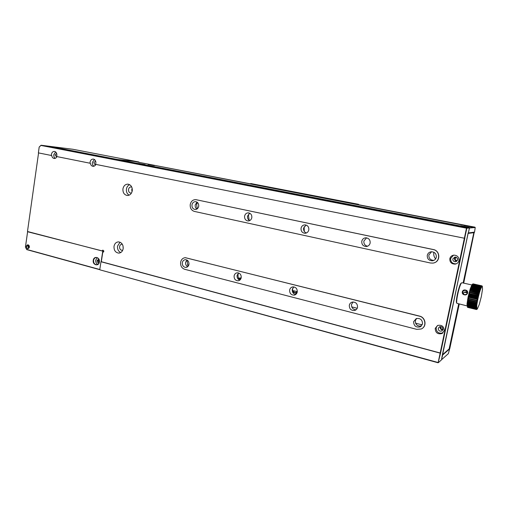 <?xml version="1.0" encoding="UTF-8"?>
<svg xmlns="http://www.w3.org/2000/svg" width="508" height="508" viewBox="0 0 508 508"><rect width="100%" height="100%" fill="white"/><g stroke="black" fill="none" stroke-linecap="round" stroke-linejoin="round"><path stroke-width="0.76" d="M132.328 189.903L132.315 190.271M464.363 294.805C467.779 295.802 469.163 290.652 465.582 290.112C462.121 288.976 460.75 294.183 464.363 294.805M464.439 294.634C466.668 294.653 467.557 293.63 467.106 291.573L465.544 290.373C463.296 290.366 462.413 291.401 462.902 293.472L464.439 294.634M467.328 292.519L466.255 291.986C464.496 291.725 463.525 292.411 463.328 294.037M476.637 309.48L477.082 309.213L476.434 309.524L467.639 307.391M467.36 303.905L467.322 304.4L476.669 306.553L476.129 307.003L467.29 304.902L467.271 305.327L476.618 307.41L476.091 307.854L467.265 305.752L467.271 306.102L476.618 308.115L476.11 308.54L467.296 306.438L476.669 308.654L476.167 309.048L467.424 307.13L476.758 309.023L476.282 309.378L467.576 307.378L476.352 309.474L477.298 309.042L479.215 304.616L481.33 296.589L482.53 289.185L482.352 286.391L481.432 287.28L480.422 289.712L470.713 287.509L480.422 289.712L480.047 290.811L479.539 290.786L470.332 288.595L480.047 290.811L479.666 292.017L479.146 292.062L469.944 289.789L479.666 292.017L479.285 293.319L478.752 293.434L469.557 291.084L479.285 293.319L478.911 294.691L478.371 294.869L469.182 292.449L478.911 294.691L478.549 296.12L477.996 296.354L469.094 294.297L468.814 293.872L478.549 296.12L478.199 297.574L477.641 297.859L468.738 295.796L468.471 295.313L478.199 297.574L477.876 299.028L477.31 299.364L468.414 297.294L468.147 296.761L477.876 299.028L477.577 300.463L477.012 300.844L468.122 298.761L467.855 298.196L477.577 300.463L477.317 301.86L476.752 302.266L467.868 300.184L467.601 299.58L477.317 301.86L477.088 303.181L476.529 303.619L467.652 301.523L467.379 300.901L477.088 303.181L476.904 304.419L476.352 304.87L467.481 302.774L467.208 302.133L476.904 304.419L476.764 305.549L476.218 306.007L467.36 303.905L467.081 303.257L476.764 305.549L476.898 309.207L476.434 309.524M467.5 307.283L466.998 304.254L468.147 296.761L470.332 288.595L472.51 284.188M467.296 306.438L467.271 306.102M467.265 305.752L467.271 305.327M467.29 304.902L466.998 304.254L467.322 304.4M480.492 288.106L480.778 288.754L471.081 286.55L471.627 286.099L480.492 288.106L480.663 287.706L471.43 285.744L471.983 285.305L480.841 287.306L480.993 286.982L471.761 285.096L472.313 284.677L481.159 286.671L472.059 284.613L472.618 284.226L481.444 286.214L472.326 284.302L472.878 283.953L481.8 285.871L472.878 283.953M480.841 287.306L481.114 287.934L480.663 287.706M481.159 286.671L481.432 287.28L480.993 286.982M481.444 286.214L481.717 286.791L481.298 286.429M481.692 285.934L481.965 286.474L481.565 286.055M473.177 283.883L481.908 285.852L482.181 286.341L481.8 285.871M482.035 285.94L482.352 286.391L481.99 285.871L473.043 283.902M476.764 305.549L467.081 303.257M476.904 304.419L467.208 302.133M477.088 303.181L467.379 300.901M477.317 301.86L467.601 299.58M477.577 300.463L467.855 298.196M477.876 299.028L477.482 298.583L468.579 296.513L468.147 296.761M478.199 297.574L477.825 297.072L468.922 295.008L468.471 295.313M478.549 296.12L478.187 295.573L469.284 293.516L468.814 293.872M478.911 294.691L478.568 294.113L469.665 292.062L469.182 292.449M479.285 293.319L478.961 292.703L470.059 290.665L469.557 291.084M479.666 292.017L479.355 291.382L470.459 289.35L469.944 289.789M480.047 290.811L479.743 290.163L470.859 288.138L470.332 288.595M480.422 289.712L480.13 289.065L471.253 287.052L470.713 287.509M456.679 302.946L456.622 302.857C455.352 301.269 459.251 284.309 461.156 283.153L461.34 283.039M462.007 282.74L461.639 282.854C459.67 284.055 455.613 301.695 456.927 303.339L466.979 305.88M482.067 285.947L482.39 286.436M472.148 284.982L471.983 285.305M471.799 285.699L471.627 286.099M471.43 286.576L471.253 287.052M480.13 289.065L480.301 288.588M471.049 287.604L470.859 288.138M479.743 290.163L479.927 289.624M470.656 288.76L470.459 289.35M479.355 291.382L479.539 290.786M470.256 290.024L470.059 290.665M478.961 292.703L479.146 292.062M469.856 291.389L469.665 292.062M478.568 294.113L478.752 293.434M469.468 292.818L469.284 293.516M478.187 295.573L478.371 294.869M469.094 294.297L468.922 295.008M477.825 297.072L477.996 296.354M468.738 295.796L468.579 296.513M477.482 298.583L477.641 297.859M468.414 297.294L468.268 297.999M477.164 300.076L477.31 299.364M468.122 298.761L467.995 299.447M476.885 301.53L477.012 300.844M467.868 300.184L467.76 300.831M476.637 302.92L476.752 302.266M467.652 301.523L467.563 302.133M476.44 304.228L476.529 303.619M467.481 302.774L467.417 303.333M476.282 305.429L476.352 304.87M476.167 306.502L476.218 306.007M476.104 307.429L476.129 307.003M476.091 308.204L476.091 307.854M441.528 359.734L448.367 353.638L449.675 348.653M449.739 348.799L442.601 355.073L441.515 359.791M297.313 291.681L293.573 290.728L292.754 290.932M294.697 291.014L292.887 291.459L294.697 291.014M241.198 277.8L239.166 278.149L238.912 279.025M240.951 278.606L240.081 278.67L241.078 278.27L239.166 278.149M240.836 278.867L239.02 278.403M240.081 278.67L239.827 280.105L240.081 278.67M49.422 146.298L117.278 159.455L138.69 161.957L72.923 149.276L49.638 146.323M139.306 162.408L138.69 161.957M56.642 153.372L55.105 154.921L56.693 157.016M55.626 151.924L53.81 154.661C53.651 156.293 54.127 157.518 55.226 158.331M54.248 158.483L54.115 158.471C52.788 158.178 51.994 157.194 51.733 155.524L51.378 155.486L51.403 154.388C51.841 152.375 52.883 151.39 54.521 151.435C56.21 151.924 56.985 153.27 56.852 155.48L56.566 156.521L90.056 163.233L90.081 162.109C90.551 160.045 91.65 159.036 93.377 159.087C95.167 159.595 95.993 160.979 95.847 163.259L95.542 164.332L464.369 238.227L464.871 237.985L440.563 353.092L438.118 362.782L100.051 269.881L438.448 362.598L441.509 359.829L442.354 354.838L449.135 348.92L458.699 303.911M95.631 161.087L93.751 162.624L95.053 164.795L95.714 164.713M94.424 159.499L92.386 162.35C92.215 164.103 92.748 165.386 93.999 166.211M427.279 255.321C427.133 258.82 428.841 260.642 432.41 260.794C434.48 260.439 435.781 259.258 436.315 257.258C436.486 253.854 434.848 252.019 431.394 251.758C429.216 252.044 427.844 253.232 427.279 255.321M244.589 216.129C244.424 218.897 245.58 220.51 248.056 220.967C250.038 220.885 251.289 219.786 251.816 217.678C251.987 214.941 250.857 213.335 248.418 212.846C246.405 212.89 245.129 213.989 244.589 216.129M191.967 204.838C191.808 207.474 192.862 209.017 195.129 209.486C197.009 209.436 198.203 208.369 198.704 206.286C198.869 203.683 197.828 202.133 195.593 201.644C193.681 201.67 192.475 202.736 191.967 204.838M361.779 241.268C361.607 244.431 363.061 246.183 366.141 246.526C368.256 246.316 369.583 245.161 370.142 243.059C370.332 239.96 368.922 238.208 365.919 237.795C363.734 237.954 362.356 239.109 361.779 241.268M301.054 228.238C300.876 231.178 302.158 232.861 304.902 233.28C306.959 233.153 308.267 232.029 308.813 229.908C308.997 227.013 307.746 225.33 305.06 224.86C302.946 224.949 301.612 226.079 301.054 228.238M430.397 262.998L432.822 263.106C440.341 262.503 440.652 250.761 433.172 249.555L195.758 199.625C192.856 199.65 191.014 201.27 190.24 204.47C189.954 208.07 191.326 210.382 194.348 211.411L430.397 262.998M433.883 262.884C440.734 261.404 440.277 250.641 433.311 249.53L195.701 199.619M182.321 262.7C182.22 265.589 183.426 267.164 185.941 267.424C187.547 267.202 188.551 266.192 188.957 264.395C189.065 261.531 187.877 259.956 185.388 259.664C183.75 259.867 182.728 260.877 182.321 262.7M349.314 305.251C349.294 308.934 351.072 310.68 354.641 310.483C356.184 310.007 357.149 308.959 357.53 307.34C357.569 303.714 355.829 301.962 352.323 302.076C350.71 302.52 349.707 303.581 349.314 305.251M413.633 321.64C413.753 325.844 415.881 327.603 420.033 326.904L422.504 323.894C422.421 319.773 420.338 317.995 416.268 318.56L413.633 321.64M234.112 275.895C234.017 278.981 235.363 280.613 238.15 280.797C239.782 280.518 240.811 279.489 241.217 277.705C241.319 274.657 239.998 273.018 237.242 272.796C235.572 273.05 234.525 274.085 234.112 275.895M289.636 290.043C289.56 293.383 291.09 295.078 294.215 295.123C295.846 294.761 296.863 293.713 297.263 291.986C297.351 288.69 295.853 286.995 292.773 286.887C291.097 287.23 290.049 288.277 289.636 290.043M416.7 329.336L421.119 329.013C426.891 326.847 425.64 317.43 419.418 316.179L185.293 257.664C182.797 257.962 181.242 259.493 180.619 262.268C180.34 265.811 181.693 268.154 184.671 269.284L416.7 329.336M422.053 328.517C427.063 325.78 425.348 317.271 419.564 316.097L185.198 257.67M469.176 227.673L469.398 227.997L466.49 228.181L40.951 145.434L39.199 147.053L38.379 152.876L39.18 147.041L41.078 145.231L466.598 227.901L469.176 227.673L49.187 146.266M442.493 355.162L468.154 232.893L473.615 232.372L473.831 232.683L468.122 233.42L442.366 354.775M474.542 232.086L468.122 233.064L474.542 232.086L475.228 227.52L469.487 227.99L468.376 232.842L469.398 227.997M438.118 362.782L466.49 228.181L466.82 228.232L464.757 238.004M464.483 238.208L464.871 237.985M99.771 269.627L100.984 261.734L101.321 261.703L440.563 353.092M100.984 261.734L440.43 353.206M99.028 259.537L98.215 260.579L99.27 262.242M101.321 261.703L102.768 252.273L103.835 251.422L102.895 250.076L102.038 250.952L103.791 250.831M102.768 252.273L103.257 252.235M38.57 152.914L27.483 231.496L102.038 250.952M197.231 208.826L196.653 204.565L197.383 202.4M196.894 209.055C195.561 208.096 195.002 206.718 195.212 204.934L197.06 202.152M188.087 266.306L187.141 261.372L187.414 260.299M187.681 266.713C186.099 265.786 185.407 264.325 185.617 262.338L186.925 260.001M249.212 220.345L248.444 215.627L249.199 213.455M249.695 220.618C248.012 219.685 247.288 218.192 247.517 216.129L249.688 213.182M239.636 280.099C238.303 278.39 237.795 276.454 238.125 274.276L238.462 273.037M239.776 280.143C237.782 279.305 236.887 277.73 237.096 275.412L238.582 272.948M304.298 231.432L304.101 226.778M306.413 232.981C304.298 232.137 303.365 230.518 303.6 228.136L306.076 225.044M295.739 294.481C293.224 293.827 292.062 292.138 292.259 289.42L293.853 286.893M367.551 246.228C364.877 245.567 363.658 243.84 363.887 241.046L366.598 237.846M356.057 309.772C352.895 309.486 351.377 307.715 351.511 304.47L353.073 301.981M433.813 260.394C430.352 260.166 428.708 258.356 428.873 254.959L431.571 251.746M421.361 326.015C417.379 326.441 415.373 324.663 415.334 320.681L416.598 318.446M457.575 259.906C457.657 258.089 456.762 257.143 454.889 257.061L452.831 258.889C452.761 260.737 453.676 261.684 455.581 261.728L457.575 259.906M453.517 255.187L450.679 258.432C450.552 261.995 452.323 263.798 455.994 263.843L456.343 263.779M442.906 329.501C442.824 327.266 441.674 326.365 439.464 326.803L438.252 328.32C438.353 330.581 439.515 331.476 441.744 331L442.906 329.501M437.445 325.533L436.143 327.781C436.334 332.124 438.575 333.826 442.855 332.88L442.995 332.81M131.737 187.014L131.299 186.925C129.826 186.925 128.899 187.776 128.505 189.471C128.391 191.51 129.165 192.722 130.842 193.11L131.451 193.078M129.623 184.658C127.902 185.433 126.835 186.887 126.435 189.033C126.155 191.827 127.051 193.878 129.127 195.18M122.314 244.227L121.996 244.208C120.707 244.329 119.901 245.142 119.577 246.634C119.494 248.844 120.371 250.076 122.206 250.342L122.707 250.266M120.053 242.208L117.538 246.113C117.272 249.187 118.339 251.333 120.726 252.559M123.006 245.815L123.19 248.602M132.194 188.411L131.75 189.655L132.036 191.738M440.271 326.593L440.131 327.019C440.061 328.809 440.95 329.768 442.785 329.889M455.409 257.054L454.558 258.394C454.431 259.969 455.174 260.909 456.775 261.214M449.821 258.674C450.367 256.648 451.707 255.473 453.835 255.143C457.397 255.327 459.099 257.156 458.94 260.623C458.432 262.547 457.175 263.716 455.168 264.116C451.479 264.065 449.694 262.255 449.821 258.674M435.216 328.409L437.579 325.469C441.808 324.669 444.005 326.409 444.157 330.689L441.966 333.54C437.661 334.493 435.413 332.778 435.216 328.409M122.942 188.83C123.66 185.712 125.368 184.156 128.06 184.156C131.077 184.899 132.467 187.115 132.251 190.817C131.54 193.891 129.864 195.447 127.222 195.491C124.155 194.793 122.733 192.576 122.942 188.83M114.014 246.336C114.605 243.586 116.084 242.1 118.447 241.878C121.761 242.399 123.336 244.659 123.177 248.672C122.593 251.384 121.145 252.863 118.828 253.117C115.468 252.647 113.862 250.387 114.014 246.336M51.378 155.486L38.379 152.876M54.115 158.471C55.334 158.559 56.261 157.931 56.909 156.591M90.056 163.233L90.392 163.265C90.672 164.998 91.51 166.014 92.926 166.313C94.202 166.402 95.187 165.767 95.866 164.395M294.107 293.859C292.856 292.157 292.386 290.265 292.697 288.188M102.178 250.946L103.842 251.066M101.13 261.722L102.724 251.358L102.902 252.26M103.842 251.339L27.616 231.743L25.438 247.167L26.619 249.409L99.79 269.507M99.847 269.697L26.734 249.606L25.425 247.117L27.603 231.699M26.264 246.329C27.667 244.037 28.708 244.323 29.394 247.18C27.984 249.472 26.943 249.187 26.264 246.329M29.375 247.129C29.42 245.815 28.931 245.078 27.915 244.907L26.568 246.367C26.524 247.682 27.013 248.425 28.035 248.583L29.375 247.129M93.256 260.318C93.828 255.505 100.254 257.213 99.377 261.969C98.781 266.795 92.38 265.043 93.256 260.318M99.333 261.906C99.422 259.29 98.393 257.835 96.26 257.543C94.818 257.708 93.923 258.648 93.567 260.356C93.485 262.985 94.52 264.439 96.672 264.712C98.095 264.535 98.977 263.595 99.333 261.906M28.537 245.078L27.877 246.297L28.715 248.342M29.146 245.745L28.556 246.482L29.248 247.618M97.25 257.708L95.714 260.166C95.555 262.191 96.26 263.582 97.828 264.351M98.812 259.099L97.085 260.534C97.041 261.906 97.574 262.661 98.698 262.807L99.123 262.712L97.815 260.471L98.8 259.099M134.518 161.487L117.462 159.487L469.386 227.978M469.233 227.755L475.063 227.324M145.097 164.586L138.684 163.436L145.097 164.586M154.4 165.646L148.114 164.516L154.4 165.646M472.662 227.127L464.115 225.508L472.662 227.127M469.398 227.4L460.648 225.749L469.398 227.4M297.263 292.017L296.17 292.284L297.129 292.532M296.17 292.284L295.599 294.456L295.878 292.932L293.167 292.24M296.907 293.072L295.904 292.811M463.696 283.121L474.218 232.296M458.737 303.917L449.129 349.129L449.79 348.551L459.251 304.038M187.433 264.916L188.722 265.246M238.43 277.94L239.217 278.143M351.72 306.876L357.226 308.286M415.55 323.177L422.173 324.872M474.485 232.346L473.926 232.416L463.182 283.007M435.585 258.928C434.003 256.94 433.426 254.711 433.851 252.254M293.04 291.909L295.98 292.659M250.793 183.534L358.781 204.61M358.908 204.781L357.562 204.521M358.515 204.292L250.717 183.521L358.68 204.572M463.144 282.994L473.831 232.683M440.963 326.638L440.741 327.177C440.728 328.625 441.465 329.317 442.944 329.241M456.254 257.296L455.181 258.528C455.124 259.867 455.79 260.553 457.175 260.585L457.327 260.56M457.079 257.937L457.619 259.582M467.296 292.868L464.375 292.189M138.722 161.957L72.758 149.257M49.587 146.317L73.025 149.301M49.359 146.285L40.951 145.434M134.417 161.468L475.171 227.482M461.156 283.153L461.639 282.854M471.837 284.956L461.943 282.727M456.641 302.889L456.946 303.371M49.308 146.279L41.078 145.231M119.183 253.092L118.828 253.117M442.855 332.88L441.966 333.54M455.994 263.843L455.168 264.116M420.033 326.904L421.113 326.244M432.41 260.794L433.68 260.458M442.341 330.568L441.744 331M456.355 261.487L455.581 261.728M354.641 310.483L355.435 310.178M366.141 246.526L366.916 246.431M294.215 295.123L294.792 294.977M304.902 233.28L305.422 233.255M238.15 280.797L238.57 280.721M248.056 220.967L248.431 220.961M185.941 267.424L186.265 267.379M134.449 161.468L474.967 227.171"/></g></svg>
